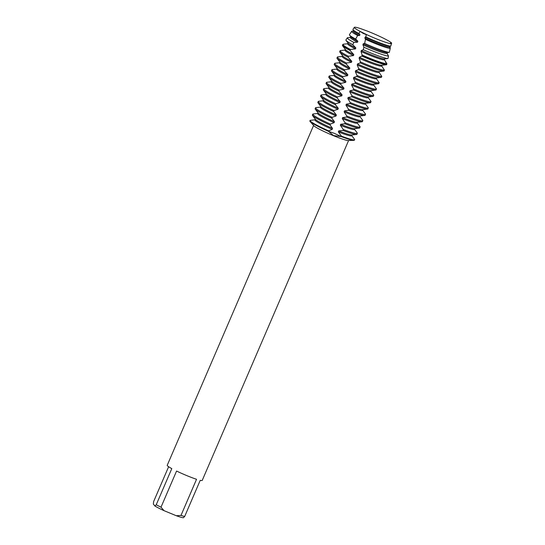 <?xml version="1.0" encoding="UTF-8"?>
<svg xmlns="http://www.w3.org/2000/svg" width="545" height="545" viewBox="0 0 545 545"><rect width="100%" height="100%" fill="white"/><g stroke="black" fill="none" stroke-linecap="round" stroke-linejoin="round"><path stroke-width="0.82" d="M366.151 34.444L360.156 31.406L366.301 34.444A20.444 1.853 23.3 0 0 375.505 38.484A20.444 1.853 23.3 0 0 391.324 43.723A20.444 1.853 23.3 0 0 391.365 43.723L390.547 42.98L391.664 43.069L390.779 43.307M367.759 31.249A20.444 1.853 23.3 0 1 370.689 32.434A20.444 1.853 23.3 0 1 391.664 43.069A20.444 1.853 23.3 0 0 370.689 32.434A20.444 1.853 23.3 0 0 367.759 31.249L361.315 28.865A20.444 1.853 23.3 0 0 354.563 27.89A20.444 1.853 23.3 0 0 360.156 31.406L363.713 33.749M313.586 125.445L167.22 465.314A19.061 1.73 23.3 0 0 171.798 468.611L156.238 504.745L154.916 506.019L153.336 504.03L153.656 501.502L168.63 466.731M156.238 504.745A19.061 1.73 23.3 0 0 161.007 507.177L176.573 471.044A19.061 1.73 23.3 0 0 186.969 475.676A19.061 1.73 23.3 0 0 196.547 479.287L180.988 515.42A19.061 1.73 23.3 0 0 184.666 516.476L200.226 480.343A19.061 1.73 23.3 0 0 202.229 480.397L348.596 140.521M309.962 120.84A24.259 2.2 23.3 0 0 310.105 121.508L313.838 125.732A19.061 1.73 23.3 0 0 333.404 135.65A19.061 1.73 23.3 0 0 348.221 140.535L353.855 140.344A24.259 2.2 23.3 0 0 354.373 139.847M333.499 135.562L328.485 131.345L334.167 133.266L341.272 136.618L333.499 135.562M310.105 121.508A24.259 2.2 23.3 0 0 328.485 131.345L328.615 130.848L332.252 129.356L332.532 128.382L330.134 125.071L330.393 124.083L334.153 122.652L334.432 121.678L331.905 118.299L332.164 117.311L336.074 115.962L336.36 114.988L333.669 111.521L333.922 110.533L338.002 109.266L338.281 108.285L335.42 104.729L335.672 103.734L339.91 102.555L340.189 101.574L337.164 97.93L337.416 96.935L341.81 95.838L342.09 94.857L338.929 91.131L339.188 90.143L343.711 89.121L343.99 88.14L340.72 84.346L340.979 83.351L345.632 82.397L345.911 81.423L342.539 77.56L342.805 76.573L347.567 75.687L347.853 74.706L344.385 70.789L344.658 69.801L349.529 68.977L349.815 68.002L346.259 64.024L346.538 63.036L351.505 62.273L351.798 61.299L348.16 57.266L348.439 56.278L353.501 55.576L353.794 54.602L350.094 50.515L350.237 50.017L350.469 49.493L355.517 48.887L355.817 47.905L352.744 44.676L353.882 42.408L357.561 42.197L357.861 41.222L355.66 39.029L357.643 35.493L359.625 35.514L359.925 34.539L358.828 33.504L360.156 31.406A20.444 1.853 23.3 0 1 354.563 27.89L354.563 27.89A20.444 1.853 23.3 0 1 354.332 27.345L352.956 29.403A20.894 1.894 23.3 0 0 353.065 29.811A20.894 1.894 23.3 0 0 353.085 29.839A20.894 1.894 23.3 0 0 358.828 33.504M370.975 91.403L373.734 95.13A24.259 2.2 -156.7 0 1 373.734 95.3A24.259 2.2 -156.7 0 1 354.311 89.298A24.259 2.2 -156.7 0 1 353.623 89.012L353.378 90L349.965 90.797L349.692 91.778L351.934 95.784L351.682 96.772L348.098 97.507L347.826 98.482L350.237 102.549L349.992 103.53L346.252 104.211L345.98 105.192L348.548 109.307L348.303 110.288L344.413 110.921L344.147 111.902L346.838 116.051L346.586 117.032L342.553 117.618L342.28 118.592L345.087 122.768L344.822 123.749L340.645 124.287L340.359 125.255L343.275 129.465L343.009 130.439L338.663 130.923L338.363 131.89L341.408 136.134L341.272 136.618A24.259 2.2 23.3 0 0 353.855 140.344M180.988 515.42L176.301 515.727A16.977 1.54 23.3 0 0 183.345 517.75L184.666 516.476M176.301 515.727L164.052 510.672L161.007 507.177M154.916 506.019A16.977 1.54 23.3 0 0 164.052 510.672M391.365 43.723L391.365 43.723A20.444 1.853 23.3 0 1 391.324 43.723L391.324 43.723A20.444 1.853 23.3 0 1 375.505 38.484A20.444 1.853 23.3 0 1 366.301 34.444L365.893 36.985A20.894 1.894 23.3 0 0 374.592 40.786A20.894 1.894 23.3 0 0 390.779 46.141L391.365 43.723M330.393 124.083A24.259 2.2 -156.7 0 1 312.959 114.62A24.259 2.2 -156.7 0 1 312.796 114.15L312.394 115.07A24.259 2.2 23.3 0 0 312.537 115.513A24.259 2.2 23.3 0 0 312.564 115.547A24.259 2.2 23.3 0 0 330.134 125.071M315.432 119.335A20.002 1.812 23.3 0 0 315.453 119.362A20.002 1.812 23.3 0 0 315.473 119.389A20.002 1.812 23.3 0 0 332.532 128.382M315.276 119.13L314.935 119.927A20.002 1.812 23.3 0 0 315.071 120.316A20.002 1.812 23.3 0 0 332.252 129.356M314.996 119.791L310.173 120.377A24.259 2.2 -156.7 0 0 310.064 120.486L309.867 120.949A24.259 2.2 23.3 0 0 328.485 131.345L334.167 133.266L341.272 136.618A24.259 2.2 23.3 0 0 354.42 140.14L354.625 139.677A24.259 2.2 -156.7 0 1 341.408 136.134M328.615 130.848A24.259 2.2 -156.7 0 1 310.234 120.956A24.259 2.2 -156.7 0 1 310.064 120.486M318.007 112.795L317.667 113.585A20.002 1.812 23.3 0 0 317.803 113.973A20.002 1.812 23.3 0 0 334.153 122.652M317.721 113.455L313.021 113.987A24.259 2.2 -156.7 0 0 312.796 114.15M318.164 112.992A20.002 1.812 23.3 0 0 318.185 113.019A20.002 1.812 23.3 0 0 318.205 113.047A20.002 1.812 23.3 0 0 334.432 121.678M332.164 117.311A24.259 2.2 -156.7 0 1 315.691 108.278A24.259 2.2 -156.7 0 1 315.528 107.808L315.126 108.734A24.259 2.2 23.3 0 0 315.269 109.17A24.259 2.2 23.3 0 0 315.296 109.204A24.259 2.2 23.3 0 0 331.905 118.299M320.739 106.452L320.399 107.242A20.002 1.812 23.3 0 0 320.535 107.638A20.002 1.812 23.3 0 0 336.074 115.962M317.129 107.481L315.916 107.617A24.259 2.2 -156.7 0 0 315.528 107.808M320.889 106.657A20.002 1.812 23.3 0 0 320.91 106.684A20.002 1.812 23.3 0 0 320.93 106.711A20.002 1.812 23.3 0 0 336.36 114.988M333.922 110.533A24.259 2.2 -156.7 0 1 318.423 101.942A24.259 2.2 -156.7 0 1 318.253 101.472L317.858 102.392A24.259 2.2 23.3 0 0 318.001 102.835A24.259 2.2 23.3 0 0 318.021 102.869A24.259 2.2 23.3 0 0 333.669 111.521M323.471 100.117L323.124 100.907A20.002 1.812 23.3 0 0 323.267 101.295A20.002 1.812 23.3 0 0 338.002 109.266M318.253 101.472A24.259 2.2 -156.7 0 1 318.668 101.275L323.185 100.777M323.621 100.314A20.002 1.812 23.3 0 0 323.641 100.341A20.002 1.812 23.3 0 0 323.662 100.369A20.002 1.812 23.3 0 0 338.281 108.285M335.672 103.734A24.259 2.2 -156.7 0 1 321.155 95.6A24.259 2.2 -156.7 0 1 320.985 95.13L320.589 96.056A24.259 2.2 23.3 0 0 320.726 96.492A24.259 2.2 23.3 0 0 320.753 96.526A24.259 2.2 23.3 0 0 335.42 104.729M326.196 93.774L325.856 94.564A20.002 1.812 23.3 0 0 325.992 94.959A20.002 1.812 23.3 0 0 339.91 102.555M320.985 95.13A24.259 2.2 -156.7 0 1 321.4 94.932L325.917 94.435M326.353 93.978A20.002 1.812 23.3 0 0 326.373 94.006A20.002 1.812 23.3 0 0 326.394 94.033A20.002 1.812 23.3 0 0 340.189 101.574M337.416 96.935A24.259 2.2 -156.7 0 1 323.88 89.264A24.259 2.2 -156.7 0 1 323.716 88.794L323.314 89.714A24.259 2.2 23.3 0 0 323.458 90.157A24.259 2.2 23.3 0 0 323.485 90.184A24.259 2.2 23.3 0 0 337.164 97.93M328.928 87.438L328.587 88.229A20.002 1.812 23.3 0 0 328.724 88.617A20.002 1.812 23.3 0 0 341.81 95.838M323.716 88.794A24.259 2.2 -156.7 0 1 324.132 88.597L328.642 88.099M329.085 87.636A20.002 1.812 23.3 0 0 329.105 87.663A20.002 1.812 23.3 0 0 329.125 87.691A20.002 1.812 23.3 0 0 342.09 94.857M339.188 90.143A24.259 2.2 -156.7 0 1 326.612 82.922A24.259 2.2 -156.7 0 1 326.448 82.452L326.046 83.378A24.259 2.2 23.3 0 0 326.189 83.814A24.259 2.2 23.3 0 0 326.217 83.848A24.259 2.2 23.3 0 0 338.929 91.131M331.66 81.096L331.319 81.886A20.002 1.812 23.3 0 0 331.455 82.275A20.002 1.812 23.3 0 0 343.711 89.121M326.448 82.452A24.259 2.2 -156.7 0 1 326.864 82.254L331.374 81.757M331.81 81.3A20.002 1.812 23.3 0 0 331.83 81.328A20.002 1.812 23.3 0 0 331.851 81.355A20.002 1.812 23.3 0 0 343.99 88.14M340.979 83.351A24.259 2.2 -156.7 0 1 329.344 76.586A24.259 2.2 -156.7 0 1 329.173 76.116L328.778 77.036A24.259 2.2 23.3 0 0 328.921 77.479A24.259 2.2 23.3 0 0 328.942 77.506A24.259 2.2 23.3 0 0 340.72 84.346M353.378 90A24.259 2.2 23.3 0 0 353.916 90.225A24.259 2.2 23.3 0 0 372.916 96.424A24.259 2.2 23.3 0 0 373.332 96.227L373.734 95.3M334.392 74.76L334.044 75.551A20.002 1.812 23.3 0 0 334.187 75.939A20.002 1.812 23.3 0 0 345.632 82.397M329.173 76.116A24.259 2.2 -156.7 0 1 329.589 75.918L334.105 75.421M334.541 74.958A20.002 1.812 23.3 0 0 334.562 74.985A20.002 1.812 23.3 0 0 334.582 75.012A20.002 1.812 23.3 0 0 345.911 81.423M342.805 76.573A24.259 2.2 -156.7 0 1 332.075 70.244A24.259 2.2 -156.7 0 1 331.905 69.774L331.51 70.7A24.259 2.2 23.3 0 0 331.646 71.136A24.259 2.2 23.3 0 0 331.673 71.17A24.259 2.2 23.3 0 0 342.539 77.56M357.043 82.963A24.259 2.2 -156.7 0 1 355.32 82.24L355.074 83.228A24.259 2.2 23.3 0 0 356.641 83.882A24.259 2.2 23.3 0 0 375.648 90.089A24.259 2.2 23.3 0 0 376.064 89.891L376.459 88.964A24.259 2.2 -156.7 0 1 357.043 82.963M337.117 68.418L336.776 69.208A20.002 1.812 23.3 0 0 336.912 69.597A20.002 1.812 23.3 0 0 347.567 75.687M331.905 69.774A24.259 2.2 -156.7 0 1 332.321 69.576L336.837 69.079M344.658 69.801A24.259 2.2 -156.7 0 1 334.8 63.908A24.259 2.2 -156.7 0 1 334.637 63.438L334.235 64.358A24.259 2.2 23.3 0 0 334.378 64.8L337.294 68.65A20.002 1.812 23.3 0 0 337.294 68.65A20.002 1.812 23.3 0 0 337.314 68.677A20.002 1.812 23.3 0 0 347.853 74.706M334.378 64.8A24.259 2.2 23.3 0 0 334.405 64.828A24.259 2.2 23.3 0 0 344.385 70.789M379.17 82.663A24.259 2.2 -156.7 0 1 359.775 76.62A24.259 2.2 -156.7 0 1 357.023 75.469L356.771 76.457A24.259 2.2 23.3 0 0 359.373 77.547A24.259 2.2 23.3 0 0 378.38 83.746A24.259 2.2 23.3 0 0 378.782 83.576L379.17 82.663L376.302 78.596M339.848 62.082L339.508 62.873A20.002 1.812 23.3 0 0 339.644 63.261A20.002 1.812 23.3 0 0 349.529 68.977M334.637 63.438A24.259 2.2 -156.7 0 1 335.052 63.24L339.562 62.743M340.005 62.28A20.002 1.812 23.3 0 0 340.019 62.307A20.002 1.812 23.3 0 0 340.046 62.334A20.002 1.812 23.3 0 0 349.815 68.002M346.538 63.036A24.259 2.2 -156.7 0 1 337.532 57.566A24.259 2.2 -156.7 0 1 337.362 57.096L336.967 58.022A24.259 2.2 23.3 0 0 337.11 58.458A24.259 2.2 23.3 0 0 337.137 58.492A24.259 2.2 23.3 0 0 346.259 64.024M381.813 76.395A24.259 2.2 -156.7 0 1 362.5 70.285A24.259 2.2 -156.7 0 1 358.712 68.684L358.467 69.671A24.259 2.2 23.3 0 0 362.105 71.204A24.259 2.2 23.3 0 0 381.112 77.41A24.259 2.2 23.3 0 0 381.432 77.315L381.813 76.395L379.013 72.294M342.58 55.74L342.24 56.53A20.002 1.812 23.3 0 0 342.376 56.918A20.002 1.812 23.3 0 0 351.505 62.273M337.362 57.096A24.259 2.2 -156.7 0 1 337.777 56.898L342.294 56.401M342.73 55.944A20.002 1.812 23.3 0 0 342.75 55.971A20.002 1.812 23.3 0 0 342.771 55.999A20.002 1.812 23.3 0 0 351.798 61.299M348.439 56.278A24.259 2.2 -156.7 0 1 340.264 51.23A24.259 2.2 -156.7 0 1 340.094 50.76L339.699 51.68A24.259 2.2 23.3 0 0 339.842 52.122A24.259 2.2 23.3 0 0 339.862 52.15A24.259 2.2 23.3 0 0 348.16 57.266M384.416 70.114A24.259 2.2 -156.7 0 1 365.232 63.942A24.259 2.2 -156.7 0 1 360.409 61.898L360.163 62.886A24.259 2.2 23.3 0 0 364.837 64.869A24.259 2.2 23.3 0 0 383.837 71.068A24.259 2.2 23.3 0 0 384.041 71.027L384.416 70.114L381.711 66.02L382.106 65.107M345.305 49.404L344.965 50.195A20.002 1.812 23.3 0 0 345.108 50.583A20.002 1.812 23.3 0 0 353.501 55.576M340.094 50.76A24.259 2.2 -156.7 0 1 340.509 50.562L345.026 50.065M345.462 49.602A20.002 1.812 23.3 0 0 345.482 49.629A20.002 1.812 23.3 0 0 345.503 49.656A20.002 1.812 23.3 0 0 353.794 54.602M350.469 49.493A24.15 2.187 -156.7 0 1 343.112 44.874A24.15 2.187 -156.7 0 1 342.962 44.37L342.642 44.847A24.259 2.2 23.3 0 0 342.628 44.881L342.43 45.344A24.259 2.2 23.3 0 0 342.567 45.78A24.259 2.2 23.3 0 0 342.594 45.814A24.259 2.2 23.3 0 0 350.094 50.508M386.895 63.71A24.15 2.187 -156.7 0 1 367.97 57.532A24.15 2.187 -156.7 0 1 362.118 55.031L361.982 55.597A24.259 2.2 23.3 0 0 367.766 58.063A24.259 2.2 23.3 0 0 386.78 64.269L386.895 63.71L384.389 59.752L384.777 58.84M361.982 55.597L361.86 56.094A24.259 2.2 23.3 0 0 367.562 58.526A24.259 2.2 23.3 0 0 386.569 64.732A24.259 2.2 23.3 0 0 386.596 64.726L386.78 64.269M348.037 43.062L347.696 43.852A20.002 1.812 23.3 0 0 347.833 44.24A20.002 1.812 23.3 0 0 355.517 48.887M342.962 44.37A24.15 2.187 -156.7 0 1 343.357 44.206L347.751 43.723M348.194 43.266A20.002 1.812 23.3 0 0 348.214 43.293A20.002 1.812 23.3 0 0 348.235 43.321A20.002 1.812 23.3 0 0 355.817 47.905M353.882 42.408A22.733 2.057 -156.7 0 1 347.458 38.32A22.733 2.057 -156.7 0 1 347.322 37.843L345.911 39.955A23.19 2.105 23.3 0 0 346.027 40.405A23.19 2.105 23.3 0 0 346.055 40.439A23.19 2.105 23.3 0 0 352.744 44.676M388.524 56.053A22.733 2.057 -156.7 0 1 370.859 50.235A22.733 2.057 -156.7 0 1 363.869 47.224L363.311 49.752A23.19 2.105 23.3 0 0 369.926 52.593A23.19 2.105 23.3 0 0 387.992 58.533L388.524 56.053L387.025 53.465L387.406 52.545M350.769 36.726L350.428 37.516A20.002 1.812 23.3 0 0 350.564 37.905A20.002 1.812 23.3 0 0 357.561 42.197M347.322 37.843A22.733 2.057 -156.7 0 1 347.69 37.694L350.483 37.38M350.925 36.924A20.002 1.812 23.3 0 0 350.939 36.951A20.002 1.812 23.3 0 0 350.966 36.978A20.002 1.812 23.3 0 0 357.861 41.222M357.643 35.493A21.309 1.935 -156.7 0 1 351.804 31.767A21.309 1.935 -156.7 0 1 351.675 31.324L349.434 34.682A22.045 1.996 23.3 0 0 349.543 35.105A22.045 1.996 23.3 0 0 349.57 35.139A22.045 1.996 23.3 0 0 355.66 39.029M390.247 48.396A21.309 1.935 -156.7 0 1 373.747 42.932A21.309 1.935 -156.7 0 1 365.47 39.329L364.666 43.402A22.045 1.996 23.3 0 0 372.262 46.693A22.045 1.996 23.3 0 0 389.341 52.34L390.247 48.396L389.62 47.156L389.995 46.236L390.779 46.141M353.501 30.384L353.16 31.174A20.002 1.812 23.3 0 0 353.296 31.562A20.002 1.812 23.3 0 0 359.625 35.514M351.675 31.324A21.309 1.935 -156.7 0 1 352.029 31.174L353.215 31.045M353.651 30.588A20.002 1.812 23.3 0 0 353.671 30.615A20.002 1.812 23.3 0 0 353.691 30.643A20.002 1.812 23.3 0 0 359.925 34.539M351.934 95.784A24.259 2.2 -156.7 0 0 371.002 101.642A24.259 2.2 -156.7 0 0 370.947 101.329L368.842 98.536M376.459 88.964A24.259 2.2 -156.7 0 0 376.479 88.903L373.577 84.911M386.807 58.662L387.992 58.533M388.169 52.477L389.341 52.34M391.664 43.069L390.969 45.344M389.811 46.693L390.329 47.456L390.111 48.151M387.127 53.212L387.911 55.052M363.311 49.752L361.294 50.528L361.022 51.509A20.002 1.812 23.3 0 0 384.389 59.752L385.683 61.823L385.506 62.348M364.769 34.172L366.301 34.444M365.893 36.985L365.143 37.101L364.857 38.082L365.47 39.329M364.666 43.402L363.208 43.818L362.929 44.792L363.869 47.224M361.022 51.509L362.118 55.031M361.86 56.094L359.393 57.245L359.121 58.226L360.409 61.898M360.163 62.886L357.506 63.963L357.227 64.944L358.719 68.684M358.467 69.671L355.619 70.68L355.34 71.654L357.023 75.469M356.771 76.457L353.732 77.39L353.453 78.364L355.32 82.24M355.074 83.228L351.845 84.094L351.573 85.075L353.623 89.012M361.315 28.865A20.444 1.853 23.3 0 0 354.332 27.345M365.143 37.101A20.002 1.812 23.3 0 0 389.961 46.243A20.002 1.812 23.3 0 0 389.995 46.236M364.857 38.082A20.002 1.812 23.3 0 0 389.62 47.156M363.208 43.818A20.002 1.812 23.3 0 0 387.229 52.579L388.278 52.463M362.929 44.792A20.002 1.812 23.3 0 0 387.025 53.465M361.294 50.528A20.002 1.812 23.3 0 0 384.498 58.921L386.964 58.649M342.628 44.881A24.259 2.2 23.3 0 0 350.237 50.017M359.393 57.245A20.002 1.812 23.3 0 0 381.772 65.257L386.569 64.732M359.121 58.226A20.002 1.812 23.3 0 0 381.711 66.02M357.506 63.963A20.002 1.812 23.3 0 0 379.041 71.599L383.837 71.068M357.227 64.944A20.002 1.812 23.3 0 0 378.986 72.356L379.327 71.565M355.619 70.68A20.002 1.812 23.3 0 0 376.309 77.935L381.112 77.41M355.34 71.654A20.002 1.812 23.3 0 0 376.254 78.698L376.595 77.908M353.732 77.39A20.002 1.812 23.3 0 0 373.577 84.277L378.38 83.746M353.453 78.364A20.002 1.812 23.3 0 0 373.523 85.034L373.863 84.243M351.845 84.094A20.002 1.812 23.3 0 0 370.852 90.613L375.648 90.089M351.573 85.075A20.002 1.812 23.3 0 0 370.791 91.376L371.138 90.586M349.965 90.797A20.002 1.812 23.3 0 0 368.12 96.956L372.916 96.424M349.692 91.778A20.002 1.812 23.3 0 0 368.066 97.712L368.406 96.921M351.682 96.772A24.259 2.2 23.3 0 0 370.191 102.767A24.259 2.2 23.3 0 0 370.607 102.569L371.002 101.642M348.098 97.507A20.002 1.812 23.3 0 0 365.388 103.291L370.191 102.767M347.826 98.482A20.002 1.812 23.3 0 0 365.334 104.054L365.675 103.264M368.107 107.508A24.259 2.2 -156.7 0 1 368.134 107.542A24.259 2.2 -156.7 0 1 368.27 107.978A24.259 2.2 -156.7 0 1 350.237 102.549M349.992 103.53A24.259 2.2 23.3 0 0 367.459 109.102A24.259 2.2 23.3 0 0 367.875 108.905L368.27 107.978M346.252 104.211A20.002 1.812 23.3 0 0 362.657 109.634L367.459 109.102M345.98 105.192A20.002 1.812 23.3 0 0 362.602 110.397L362.943 109.6M365.375 113.851A24.259 2.2 -156.7 0 1 365.402 113.885A24.259 2.2 -156.7 0 1 365.545 114.321A24.259 2.2 -156.7 0 1 348.548 109.307M348.303 110.288A24.259 2.2 23.3 0 0 364.728 115.445A24.259 2.2 23.3 0 0 365.143 115.247L365.545 114.321M344.413 110.921A20.002 1.812 23.3 0 0 359.932 115.969L364.728 115.445M344.147 111.902A20.002 1.812 23.3 0 0 359.877 116.732L360.218 115.942M362.643 120.186A24.259 2.2 -156.7 0 1 362.67 120.22A24.259 2.2 -156.7 0 1 362.813 120.656A24.259 2.2 -156.7 0 1 346.838 116.051M346.586 117.032A24.259 2.2 23.3 0 0 361.996 121.78A24.259 2.2 23.3 0 0 362.411 121.583L362.813 120.656M342.553 117.618A20.002 1.812 23.3 0 0 357.2 122.312L361.996 121.78M342.28 118.592A20.002 1.812 23.3 0 0 357.145 123.075L357.486 122.278M359.918 126.529A24.259 2.2 -156.7 0 1 359.938 126.563A24.259 2.2 -156.7 0 1 360.081 126.999A24.259 2.2 -156.7 0 1 345.087 122.768M344.822 123.749A24.259 2.2 23.3 0 0 359.271 128.123A24.259 2.2 23.3 0 0 359.686 127.925L360.081 126.999M340.645 124.287A20.002 1.812 23.3 0 0 354.468 128.647L359.271 128.123M340.359 125.255A20.002 1.812 23.3 0 0 354.413 129.41L354.754 128.62M354.454 139.207A24.259 2.2 -156.7 0 1 354.482 139.241A24.259 2.2 -156.7 0 1 354.625 139.677M357.186 132.864A24.259 2.2 -156.7 0 1 357.213 132.898A24.259 2.2 -156.7 0 1 357.35 133.334A24.259 2.2 -156.7 0 1 343.275 129.465M338.363 131.89A20.002 1.812 23.3 0 0 351.682 135.753L352.022 134.956M343.009 130.439A24.259 2.2 23.3 0 0 356.539 134.458A24.259 2.2 23.3 0 0 356.955 134.261L357.35 133.334M338.663 130.923A20.002 1.812 23.3 0 0 351.736 134.99L356.539 134.458M390.547 42.98L390.295 43.559M315.453 119.362L312.537 115.513M318.185 113.019L315.269 109.17M320.453 107.113L316.488 107.549M320.91 106.684L318.001 102.835M323.641 100.341L320.726 96.492M326.373 94.006L323.458 90.157M329.105 87.663L326.189 83.814M331.83 81.328L328.921 77.479M334.562 74.985L331.646 71.136M340.019 62.307L337.11 58.458M342.75 55.971L339.842 52.122M345.482 49.629L342.567 45.78M348.214 43.293L346.027 40.405M350.939 36.951L349.543 35.105M353.671 30.615L353.065 29.811M368.12 97.582L369.074 98.843M365.388 103.925L368.134 107.542M362.663 110.26L365.402 113.885M359.932 116.603L362.67 120.22M357.2 122.938L359.938 126.563M354.468 129.281L357.213 132.898M351.743 135.616L354.482 139.241"/></g></svg>
